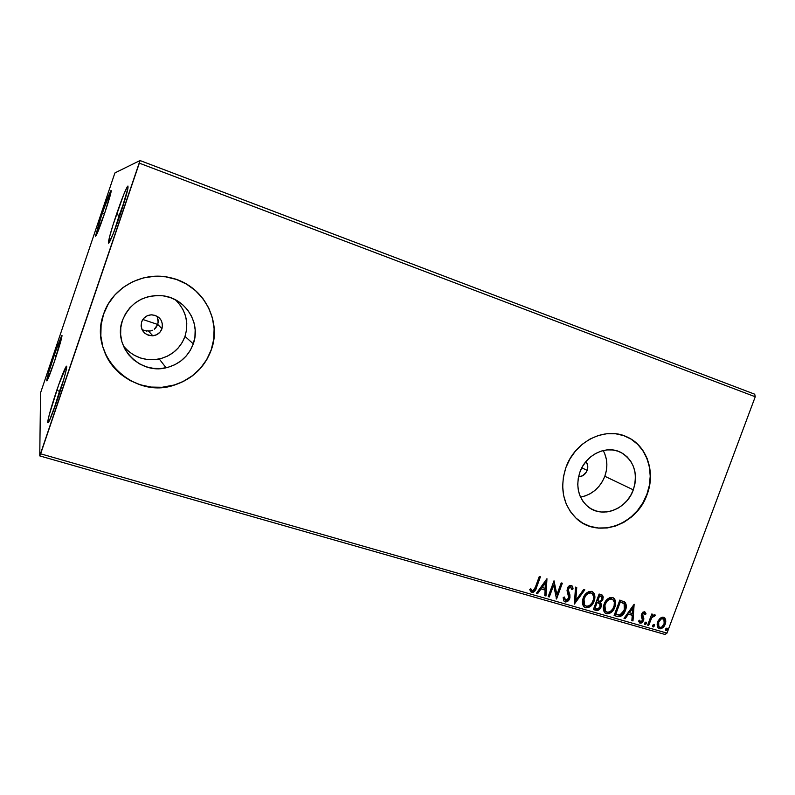 <?xml version="1.0" encoding="UTF-8"?>
<svg xmlns="http://www.w3.org/2000/svg" width="795" height="795" viewBox="0 0 795 795"><rect width="100%" height="100%" fill="white"/><g stroke="black" fill="none" stroke-linecap="round" stroke-linejoin="round"><path stroke-width="1.19" d="M102.207 213.269L110.863 190.72C111.906 190.114 109.819 197.697 104.592 213.467L95.629 236.244L99.375 221.875L107.951 197.309L110.724 190.939L111.141 190.432L111.062 192.052L104.592 213.467C99.047 229.467 96.046 236.92 95.559 235.827L102.207 213.269L104.403 214.024L102.207 213.269M54.139 355.226L61.642 335.649C62.626 335.391 60.281 343.877 54.587 361.109L47.332 380.248L46.875 380.894L46.845 379.583L48.873 371.802L57.031 346.948L62.01 335.5L54.587 361.109C49.688 375.31 47.064 381.779 46.716 380.507C47.283 376.76 49.757 368.333 54.139 355.226L56.236 356.14L54.139 355.226M63.779 379.384L59.466 391.398L56.803 390.196C61.036 377.834 64.087 370.053 65.955 366.843C68.609 362.411 64.027 380.199 57.498 399.289L49.33 420.803L47.64 422.642L49.161 415.129L58.631 384.939L66.382 366.336L66.164 370.202L64.246 377.704L57.498 399.289C51.317 417.077 48.028 424.749 47.65 422.324C48.386 416.997 51.437 406.285 56.803 390.196L59.466 391.398L63.779 379.384M60.052 391.577L59.466 391.398L60.052 391.577M125.173 199.018L119.2 215.405L116.438 214.441C121.436 199.883 125.093 190.601 127.409 186.577C129.247 185.126 126.822 194.517 120.144 214.749L112.612 235.221L108.577 243.101L109.293 237.894L112.95 225.134L123.692 194.636L127.349 186.676L127.945 186.02L128.005 188.008L120.144 214.749C114.033 232.856 107.951 247.036 108.448 242.276C109.024 237.884 111.688 228.602 116.438 214.441L119.2 215.405L125.173 199.018M119.846 215.634L119.2 215.405L119.846 215.634M155.76 327.898L157.778 324.479L161.981 328.723C160.352 332.837 157.311 335.192 152.839 335.798C144.084 335.083 140.347 330.462 141.609 321.935L143.696 318.378L147.025 315.883L151.08 314.83L155.234 315.386L158.871 317.444L161.425 320.713L162.508 324.668L161.981 328.723L159.904 332.26L156.595 334.755L152.57 335.818L148.417 335.291L144.77 333.244L142.196 329.985L141.083 326.02L141.609 321.935C143.468 317.384 146.906 315.009 151.905 314.81C160.004 316.191 163.363 320.822 161.981 328.723L157.778 324.479L154.28 329.239L155.76 327.898M152.551 330.263L150.643 330.949L152.551 330.263M141.908 329.368L144.62 330.74L150.643 330.949M587.177 470.392C585.438 474.446 582.566 476.583 578.541 476.821L582.665 475.738L586.412 472.021L587.177 470.392L581.811 467.808L587.177 470.392L587.624 465.164L585.975 461.547C587.873 464.111 588.28 467.062 587.177 470.392M123.374 345.954C132.864 357.134 144.829 361.467 159.268 358.972C171.879 355.822 180.455 348.29 184.996 336.394L193.284 343.857C188.475 356.448 179.402 364.428 166.076 367.787C139.413 374.793 112.522 346.252 122.46 320.365L125.491 313.757L129.784 307.864L135.19 302.925L141.47 299.129L148.387 296.624L155.671 295.511L163.015 295.81L170.16 297.509L176.808 300.54L182.721 304.773L187.68 310.04L191.486 316.132L194.02 322.82L195.173 329.846L194.924 336.941L193.284 343.857L190.313 350.327L186.109 356.11L180.853 360.98L174.721 364.776L167.954 367.33L160.779 368.552L153.495 368.383L146.359 366.833L139.652 363.951L133.639 359.827L128.542 354.62L124.586 348.538L121.913 341.8L120.641 334.665L120.82 327.421L122.46 320.365C130.032 302.676 143.537 294.488 162.995 295.81C185.682 298.363 201.065 323.267 193.284 343.857L184.996 336.394C189.14 322.382 185.901 310.149 175.288 299.705M580.519 497.094C591.957 494.808 600.056 487.872 604.826 476.275L633.307 489.849C626.659 509.615 601.666 518.847 587.614 506.385C578.134 497.531 575.56 486.113 579.903 472.131L582.576 466.417L586.203 461.279L590.615 456.906L595.654 453.478L601.109 451.123L606.784 449.93L612.428 449.94L617.854 451.143L622.823 453.498L627.176 456.906L630.723 461.219L633.357 466.287L634.966 471.902L635.493 477.845L634.937 483.907L633.307 489.849L630.673 495.464L627.136 500.522L622.813 504.845L617.874 508.263L612.508 510.658L606.913 511.92L601.298 512.01L595.872 510.917L590.854 508.661L586.432 505.342L582.785 501.079L580.052 496.02L578.353 490.376L577.746 484.354L578.273 478.192L579.903 472.131C585.925 454.472 606.724 444.663 621.014 452.484C634.092 460.732 638.196 473.194 633.307 489.849L604.826 476.275C607.986 467.072 607.45 458.496 603.196 450.536M582.636 523.06C604.717 536.665 637.53 521.649 646.882 494.351L647.11 494.47C636.775 525.346 597.015 539.05 575.978 518.092C562.9 504.587 559.551 487.733 565.911 467.53L563.426 476.781L562.651 486.182L563.595 495.374L566.219 503.97L570.413 511.652L576.007 518.121L582.755 523.14L590.407 526.519L598.645 528.138L607.171 527.969L615.648 526.012L623.777 522.365L631.24 517.167L637.769 510.609L643.125 502.957L647.11 494.47L649.585 485.467L650.449 476.294L649.674 467.281L647.259 458.765L643.304 451.063L637.938 444.475L631.359 439.267L623.817 435.65L615.578 433.762L606.973 433.702L598.327 435.491L589.989 439.059L582.288 444.276L575.53 450.944L570.005 458.795L565.911 467.53C574.805 441.503 604.836 426.488 626.44 436.674C646.623 445.021 655.935 471.783 647.11 494.47L646.882 494.351C655.696 471.683 646.385 444.932 626.202 436.584L624.989 436.077M104.92 352.841C115.573 379.473 148.138 393.833 174.98 384.77C192.698 378.668 204.772 367.012 211.212 349.81L211.291 349.87C204.852 367.091 192.768 378.748 175.039 384.85C133.958 400.044 87.589 355.882 103.588 314.144L101.104 324.946L100.846 336.007L102.833 346.888L106.957 357.154L113.039 366.416L120.84 374.296L130.032 380.527L140.248 384.859L151.09 387.155L162.15 387.354L173.002 385.456L183.248 381.55L192.509 375.787L200.449 368.393L206.789 359.648L211.291 349.87L213.795 339.415L214.193 328.673L212.474 318.03L208.678 307.884L202.944 298.612L195.471 290.582L186.517 284.113L176.43 279.452L165.569 276.799L154.369 276.292L143.259 277.952L132.686 281.738L123.066 287.502L114.798 295.034L108.219 304.038L103.588 314.144C112.155 287.343 143.189 270.747 170.577 277.753C202.636 284.58 222.322 320.474 211.291 349.87L211.212 349.81C220.235 325.056 208.36 295.005 184.003 282.722M146.866 331.217L146.25 331.137M152.839 335.798L148.645 331.267M39.75 455.903L665.008 634.46L666.995 633.108L40.644 453.816L139.334 163.154L755.25 396.765L666.995 633.108L755.25 396.765L754.703 394.191L140.039 160.54L115.037 172.843L114.232 174.92L40.555 392.859L39.75 455.903L140.039 160.54L115.037 172.843L114.232 174.92L40.555 392.859L39.75 455.903L40.644 453.816L666.995 633.108L665.008 634.46L39.75 455.903M660.138 618.262L658.111 620.885L657.147 623.936L657.356 626.708L658.508 628.348L660.238 628.845L662.911 627.603L664.819 625.069L665.773 621.978L665.604 619.414L664.391 617.596L662.275 617.149L660.138 618.262L657.664 621.909L658.091 628L659.323 628.726C662.116 628.785 664.083 627.245 665.236 624.105L665.703 619.861L664.779 617.904L663.616 617.228L660.138 618.262M647.637 625.158L648.68 625.456L651.662 617.924L653.301 616.085L654.424 616.284L655.358 615.25L654.921 614.734L652.218 615.946L652.834 614.306L651.791 613.998L647.637 625.158L648.68 625.456L651.662 617.924L655.358 615.25L654.712 614.634L652.218 615.946L652.834 614.306L651.791 613.998L647.637 625.158M644.636 611.703L642.757 612.239L641.406 614.505L641.327 616.393L642.638 619.245L642.171 620.984L640.83 621.859L639.538 620.219L638.554 621.084L639.826 623.101L641.804 622.922L643.553 620.627L643.811 618.53L642.489 614.853L643.702 613.114L645.093 614.654L646.067 613.879L644.636 611.703L641.555 614.058L641.247 615.877L642.489 620.388L640.541 621.809L639.538 620.219L638.554 621.084L640.144 623.22L643.553 620.627L643.851 618.798L642.618 614.306L644.188 613.094L645.093 614.654L646.067 613.879L644.636 611.703M617.327 616.453L620.527 616.473L622.813 614.813L624.83 611.802L626.192 607.41L626.231 604.995L625.168 602.401L619.832 600.076L614.108 615.529L617.327 616.453C621.203 616.94 623.896 614.942 625.387 610.461C626.718 607.35 626.589 604.607 624.999 602.212L619.832 600.076L614.108 615.529L617.327 616.453M593.368 609.576L598.088 610.322L601.1 606.923L601.447 604.379L600.364 602.312L602.481 600.295L603.266 597.085L602.362 595.177L599.112 594.014L593.368 609.576L596.17 610.381C598.496 610.63 600.136 609.477 601.1 606.923L600.364 602.312L602.898 599.39L602.68 595.465L599.112 594.014L593.368 609.576M574.338 604.111L584.832 589.83L583.649 589.483L575.819 600.354L576.733 587.455L575.54 587.107L574.338 604.111L584.832 589.83L583.649 589.483L575.819 600.354L576.733 587.455L575.54 587.107L574.338 604.111M549.315 596.936L553.638 585.18L556.54 599.003L562.323 583.242L561.22 582.914L556.898 594.68L554.006 580.797L548.202 596.608L549.315 596.936L548.272 596.439L549.315 596.936L553.638 585.18L556.54 599.003L562.323 583.242L561.22 582.914L556.898 594.68L554.006 580.797L548.202 596.608L549.315 596.936M535.423 587.068L533.216 590.635L531.994 590.536L530.702 588.658L529.679 589.711L531.775 592.345L533.495 592.205L534.906 590.983L540.411 576.822L539.288 576.494L535.423 587.068C535.045 589.105 534.021 590.317 532.362 590.715L530.702 588.658L529.679 589.711L531.775 592.345C534.31 592.156 535.88 590.556 536.486 587.545L540.411 576.822L539.288 576.494L535.423 587.068M546.95 578.73L536.466 593.239L537.688 593.597L541.047 588.946L545.131 590.119L544.764 595.624L545.976 595.972L546.95 578.73L536.466 593.239L537.688 593.597L541.047 588.946L545.131 590.119L544.764 595.624L545.976 595.972L546.95 578.73M571.625 585.557L573.066 588.886L572.271 586.094L571.287 585.418C569.419 585.329 568.117 586.303 567.382 588.34L567.064 590.904L568.832 596.548L568.624 598.198L565.643 600.285L564.37 597.015L563.178 597.552L563.913 601.04L565.483 601.994L567.918 601.129L569.936 597.79L569.896 594.819L568.286 590.009L568.842 587.912L570.512 586.988L571.853 589.602L573.066 588.886L572.658 586.799L571.287 585.418L569.449 585.696L567.988 587.107L567.034 590.586L568.753 597.79L567.779 599.559L566.1 600.344L564.937 599.758L564.37 597.015L563.178 597.552L563.735 600.762L565.136 601.914L564.212 601.388M583.192 598.088L582.397 602.401L583.54 606.327L585.647 607.797L588.34 607.688L591.858 605.065L593.795 601.855L594.819 598.277L594.392 594.054L592.235 591.609L588.916 591.52L585.845 593.676L583.192 598.088C582.01 601.149 582.149 603.932 583.61 606.416L585.647 607.797C589.691 607.837 592.504 605.621 594.074 601.159C595.326 598.009 595.167 595.167 593.587 592.643L591.619 591.371C587.575 591.381 584.772 593.617 583.192 598.088M604.111 604.15L603.316 608.433L604.419 612.329L606.496 613.78L609.159 613.66L612.637 611.057L614.565 607.877L615.578 604.319L615.171 600.126L613.054 597.701L609.785 597.621L606.734 599.768L604.111 604.15C602.898 607.271 603.057 610.063 604.588 612.538L606.496 613.78C610.49 613.81 613.273 611.603 614.843 607.181C616.105 603.981 615.926 601.139 614.297 598.635L612.438 597.472C608.453 597.482 605.681 599.708 604.111 604.15M634.132 604.27L624.015 618.371L625.168 618.709L628.408 614.187L632.264 615.3L631.846 620.617L632.989 620.945L634.132 604.27L624.015 618.371L625.168 618.709L628.408 614.187L632.264 615.3L631.846 620.617L632.989 620.945L634.132 604.27M644.735 623.131L644.805 624.423L645.56 624.641L646.573 622.723L645.878 622.078L644.954 622.704L645.133 624.651L646.474 623.628L646.365 622.286L644.735 623.131M652.715 625.427L652.784 626.718L653.53 626.927L654.543 625.019L653.957 624.383L652.933 624.999L653.112 626.937L654.444 625.923L654.335 624.572L652.715 625.427M665.634 629.133L665.693 630.425L666.439 630.634L667.452 628.736L666.866 628.1L665.852 628.716L666.021 630.644L667.353 629.63L667.234 628.279L665.634 629.133M157.778 324.479L142.832 319.491L157.778 324.479L158.285 320.554L157.211 316.708L158.225 322.541M183.178 381.471L192.44 375.707L200.38 368.323L206.72 359.578L211.212 349.81L213.716 339.356L214.113 328.613L212.394 317.98L208.608 307.834L202.874 298.572L195.401 290.553L186.457 284.073M106.927 357.094L113.009 366.336L120.8 374.226L129.992 380.447L140.208 384.78L151.04 387.076L162.091 387.274L175.039 384.85M590.188 526.389L598.426 528.019L606.953 527.84L615.429 525.893L623.548 522.245L631.001 517.048L637.53 510.499L642.887 502.838L646.882 494.351L649.356 485.367L650.221 476.195L649.436 467.182L647.021 458.665L643.066 450.964L637.709 444.385L631.131 439.178M626.44 436.674L625.019 436.087M584.951 496.03L590.089 493.774L594.809 490.525L598.933 486.421L602.312 481.611L604.826 476.275L606.356 470.61L606.873 464.827L606.337 459.152L604.766 453.796M123.762 346.451L128.581 351.38L134.275 355.286L140.616 358.028L147.363 359.519L154.26 359.688L161.037 358.545L167.447 356.14L173.25 352.563L178.229 347.962L182.194 342.506L184.996 336.394L186.547 329.855L186.775 323.138L185.672 316.49L183.267 310.169L179.66 304.406M530.981 591.878L533.107 591.897L534.846 590.158L539.954 576.683L536.088 587.247C535.482 590.248 533.912 591.848 531.388 592.037L530.802 591.768M531.169 589.791L531.746 590.317M546.692 579.088L545.976 595.972L544.774 595.435L545.579 595.664L546.692 579.088M544.734 589.82L540.65 588.638L541.047 588.946L540.65 588.638L537.688 593.597L536.585 593.08L537.301 593.289L540.65 588.638L544.734 589.82M545.231 582.288L541.723 587.157L545.231 582.288L545.251 588.36L542.12 587.455L545.638 582.586L545.231 582.288M553.926 581.026L556.898 594.68L553.926 581.026M561.856 583.103L556.202 598.496L561.856 583.103M553.231 584.881L548.918 596.628L553.231 584.881M563.963 597.194L565.056 599.897L563.963 597.194M570.81 587.078L571.853 589.602L573.066 588.886L571.794 589.085L572.648 588.588L572.241 586.501M568.505 588.598L570.681 587.028L568.087 588.3L568.425 590.824L568.505 588.598M569.21 592.782L568.008 590.516L569.21 592.782L569.717 598.536L569.21 592.782M565.136 601.914C567.302 602.004 568.832 600.881 569.717 598.536L569.299 598.228C568.415 600.573 566.885 601.696 564.728 601.606L565.136 601.914M564.43 601.497L567.501 600.821L569.647 596.727M569.677 595.982L568.107 590.824M568.057 590.675L568.097 588.29M568.236 587.952L570.263 586.73M572.092 586.163L571.714 585.637M576.305 587.336L575.819 600.354L576.305 587.336M584.305 589.671L574.378 603.465L584.305 589.671M592.593 591.788L593.159 592.335C594.73 594.859 594.899 597.701 593.646 600.851L594.074 601.159L593.646 600.851C592.076 605.313 589.264 607.519 585.229 607.489L584.176 607.022M584.613 607.261L587.912 607.37L592.325 603.544L594.382 597.969L593.736 593.239M584.395 605.035L583.212 601.537L583.858 598.098L584.196 604.806L584.842 605.432M591.719 593.269L592.553 593.984C593.865 596.002 594.004 598.287 593 600.841C591.738 604.448 589.473 606.237 586.203 606.188L584.613 605.114L583.858 598.098L585.647 594.928L588.479 592.822M589.016 592.663L590.387 592.623M584.285 598.396C585.547 594.799 587.813 593 591.073 592.99L590.645 592.692C587.386 592.702 585.12 594.501 583.858 598.098L584.285 598.396L586.064 595.236L588.26 593.408L590.546 592.881L592.017 593.458L593.557 596.24L593.358 599.708L591.927 603.017L589.433 605.601L586.73 606.297L584.534 604.995L583.639 601.845L584.285 598.396M602.063 594.988L602.898 599.39L602.461 599.082L599.927 602.004L600.672 606.615C599.708 609.169 598.059 610.312 595.733 610.063L593.428 609.407L597.651 610.013L600.513 607.012L601.01 604.071L599.927 602.004L602.59 598.705L602.829 596.777L602.063 594.988M597.284 602.362L598.923 603.037M594.6 607.976L596.737 602.203L599.758 603.713L600.026 606.615C599.221 608.483 597.969 609.159 596.27 608.642L594.6 607.976L595.028 608.294L596.737 602.203L594.6 607.976M600.285 595.952L601.179 596.429M600.483 596.011L601.03 596.31M597.323 600.603L599.162 595.624L601.706 596.836L601.805 599.102C601.08 600.891 599.917 601.547 598.307 601.07L597.323 600.603L597.76 600.911L599.599 595.922L599.162 595.624L597.323 600.603M600.722 596.25L601.964 597.284L601.249 600.155L599.887 601.199L597.76 600.911L599.599 595.922L600.722 596.25M613.352 597.86L613.859 598.327C615.479 600.831 615.658 603.683 614.396 606.873L614.843 607.181L614.396 606.873C612.826 611.295 610.053 613.492 606.058 613.472L605.084 613.044M605.452 613.243L608.722 613.352L613.084 609.546L615.131 604.011L614.515 599.321M605.243 611.037L604.2 608.692L604.558 604.707L606.515 601.01L609.318 598.913M609.854 598.754L611.206 598.715M612.498 599.331L613.283 599.967C614.644 601.974 614.803 604.27 613.77 606.873C612.518 610.451 610.282 612.22 607.052 612.19L605.571 611.226L604.747 604.15L605.134 610.918L605.909 611.574M605.184 604.458C606.446 600.891 608.682 599.092 611.902 599.082L611.464 598.774C608.245 598.794 605.999 600.583 604.747 604.15L605.184 604.458L606.953 601.318L609.129 599.5L611.385 598.973L612.826 599.539L614.336 602.302L614.128 605.74L612.716 609.03L610.232 611.594L607.569 612.289L605.402 611.007L604.538 607.877L605.184 604.458M618.122 616.383L621.849 615.012L624.671 610.828L625.834 605.78L624.552 601.904C626.132 604.299 626.261 607.042 624.94 610.153L625.387 610.461L624.94 610.153C623.449 614.634 620.766 616.622 616.88 616.135L617.496 616.284M623.34 603.107L619.861 601.676L624.115 603.723L624.333 610.153L619.891 615.002L615.32 613.939L615.757 614.257L620.309 601.974L619.861 601.676L615.32 613.939L619.861 601.676L623.141 602.958M633.794 604.737L632.989 620.945L631.856 620.438L632.532 620.627L633.794 604.737M631.806 614.982L627.961 613.869L628.408 614.187L627.961 613.869L624.721 618.391L625.168 618.709L624.135 618.222L624.721 618.391L627.961 613.869L631.806 614.982M632.383 607.688L628.994 612.428L629.451 612.736L628.994 612.428L632.383 607.688L632.393 613.591L629.451 612.736L632.84 607.996L632.383 607.688M644.765 611.743L646.067 613.879L644.954 614.088L645.6 613.561L644.765 611.743M644.248 613.114L643.731 612.786L644.188 613.094L642.161 613.988L642.032 615.082L643.851 618.798L643.394 618.48L643.095 620.309L643.553 620.627L643.095 620.309L639.687 622.902L640.144 623.22L639.369 622.783L641.058 622.763L642.549 621.392M639.25 620.577L640.035 621.481M639.856 621.402L639.379 620.875M642.787 620.994L643.394 618.48L642.648 616.532M642.459 616.205L642.032 615.072M642.012 614.813L642.777 613.084L643.841 612.826M645.997 622.097L646.474 623.628L644.755 624.353L645.798 623.737L646.116 622.406M652.307 614.147L652.218 615.946L652.307 614.147M654.683 614.624L655.358 615.25L653.997 615.926L654.683 614.624M653.818 615.807L651.194 617.616L651.662 617.924L651.194 617.616L648.213 625.138L648.68 625.456L647.706 624.989L648.213 625.138L650.956 618.073L653.381 615.618M653.967 624.383L654.444 625.923L652.735 626.639L653.888 625.814L653.967 624.383M664.103 617.417L665.703 619.861L665.236 619.553L664.759 623.787L665.236 624.105L664.759 623.787C663.616 626.927 661.649 628.467 658.856 628.408L658.27 628.169M658.429 628.249L661.023 628.229M661.639 627.901L663.815 625.675L665.097 622.733L665.306 620.07L664.491 617.804M658.29 626.261L657.833 623.419L658.608 621.024M658.926 620.478L661.221 618.381L663.229 618.59M663.348 618.679L662.632 618.281L663.875 619.047L664.203 623.817C663.368 626.172 661.917 627.354 659.83 627.364L658.976 626.848L658.22 621.909L658.976 626.848M658.697 622.217C659.532 619.852 661.003 618.639 663.1 618.59L662.632 618.281C660.536 618.331 659.065 619.534 658.22 621.909L658.697 622.217L661.122 618.997L663.706 618.898L664.61 620.776L664.441 623.061L661.897 626.937L660.168 627.424L658.757 626.579L658.697 622.217M666.866 628.1L667.353 629.63L665.644 630.346L666.995 628.835M545.251 588.36L542.12 587.455L545.638 582.586L545.251 588.36M597.711 602.67L599.927 603.962L599.907 606.903L597.939 608.791L595.028 608.294L597.164 602.511L597.711 602.67M620.309 601.974L624.184 603.803L624.999 607.489L622.962 612.796L621.203 614.495L619.116 615.032L615.757 614.257L620.309 601.974M632.393 613.591L629.451 612.736L632.84 607.996L632.393 613.591M114.212 231.186L119.2 215.405L114.212 231.186M53.414 410.806L59.466 391.398L53.414 410.806M140.039 160.54L754.703 394.191L755.25 396.765L139.334 163.154L140.039 160.54M111.191 191.357L110.863 190.72M61.97 336.245L61.642 335.649M66.591 367.966L65.955 366.843M128.045 187.799L127.409 186.577M159.268 358.972L166.076 367.787M617.834 451.143L621.014 452.484M109.67 241.74L108.448 242.276M48.853 421.738L47.65 422.324M47.352 380.209L46.716 380.507M96.195 235.539L95.559 235.827"/></g></svg>
